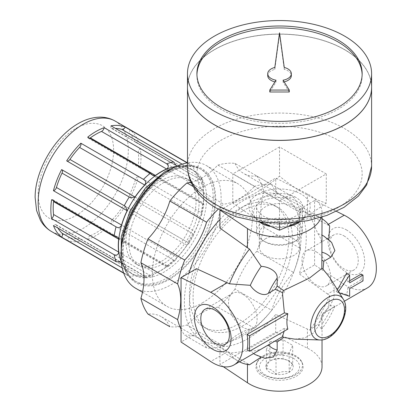 <?xml version="1.0" encoding="UTF-8"?>
<svg xmlns="http://www.w3.org/2000/svg" width="411" height="411" viewBox="0 0 411 411"><rect width="100%" height="100%" fill="white"/><g stroke="black" fill="none" stroke-linecap="round" stroke-linejoin="round"><path stroke-width="0.31" stroke-dasharray="2.06 1.54" d="M276.007 355.001L276.007 374.221C280.359 371.606 284.746 370.928 289.174 372.186C290.341 367.732 291.512 365.199 292.699 364.588L292.699 345.363L289.174 352.962L276.007 355.001L266.369 349.437L269.899 341.834L269.899 361.058C268.732 361.623 267.556 364.161 266.369 368.657C269.585 368.569 272.796 370.424 276.007 374.221M289.174 352.962L289.174 372.186M269.899 341.834L283.061 339.799L292.699 345.363M283.061 339.799L283.061 359.019L287.88 360.313L292.699 364.588M266.369 349.437L266.369 368.657M283.061 359.019C278.715 357.75 274.327 358.428 269.899 361.058L269.852 361.084A13.691 7.907 180 0 1 289.216 361.084A13.691 7.907 180 0 1 289.216 372.263A13.691 7.907 180 0 1 269.852 372.263A13.691 7.907 180 0 1 269.852 361.084M293.834 223.44A20.221 11.672 0 0 0 299.758 215.184A20.221 11.672 0 0 0 287.274 204.401A20.221 11.672 0 0 0 265.239 206.933A20.221 11.672 0 0 0 259.315 215.184A20.221 11.672 0 0 0 271.799 225.973A20.221 11.672 0 0 0 293.834 223.44M289.411 226.343A25.965 14.991 180 0 1 269.662 226.343M259.531 222.032A25.965 14.991 180 0 1 261.175 201.878A25.965 14.991 180 0 1 297.014 201.39A25.965 14.991 180 0 1 299.542 222.038M262.845 357.036A23.607 13.63 180 0 1 285.66 353.511A23.607 13.63 180 0 1 302.347 363.165A23.607 13.63 180 0 1 279.537 380.303A23.607 13.63 180 0 1 256.726 363.165A23.607 13.63 180 0 1 262.845 357.036M263.297 355.859A22.965 13.26 180 0 1 285.496 352.427A22.965 13.26 180 0 1 301.725 361.819A22.965 13.26 180 0 1 302.501 365.23A22.965 13.26 180 0 1 279.537 378.49A22.965 13.26 180 0 1 256.572 365.23A22.965 13.26 180 0 1 257.348 361.819A22.965 13.26 180 0 1 263.297 355.859M220.121 210.16L275.724 178.061L307.413 193.961A42.492 24.532 180 0 1 322.029 212.477A42.492 24.532 180 0 1 321.186 217.337M264.694 358.264L261.221 357.036A68.457 39.523 -60 0 1 255.323 354.642M253.654 353.583A68.457 39.523 -60 0 1 250.299 350.732L229.43 353.198L227.293 351.929L210.673 361.521M239.438 361.788A82.621 47.702 -60 0 1 238.226 361.125A82.621 47.702 -60 0 1 229.43 353.198M287.844 329.108L284.376 328.317L284.129 331.256M284.376 328.317L247.068 349.853M250.299 350.732C255.236 351.59 261.268 349.684 268.383 345.004L278.165 339.435M367.547 287.823A42.492 24.532 60 0 1 344.207 284.427L327.588 294.024L329.637 295.345L328.805 305.404L334.883 306.221L330.747 308.995L323.046 313.29L330.028 306.267L334.071 297.379L334.097 287.587L330.079 278M294.785 339.137L305.06 337.832L313.526 332.936L319.219 324.993L321.828 315.401L321.962 324.217L321.623 329.185L317.878 324.33L309.581 330.084L275.724 314.425A82.621 47.702 120 0 1 219.921 346.643L219.921 364.47L275.724 332.252L275.724 314.425M323.046 313.29A39.451 22.775 -60 0 1 321.828 315.401L321.962 316.193A46.664 26.941 -60 0 0 323.796 313.007L323.046 313.29M338.541 291.599L337.96 292.468L339.373 292.935M346.535 273.325A42.492 24.532 60 0 1 347.87 281.807L349.643 282.83M349.643 280.78L347.87 281.807M361.223 274.096A42.492 24.532 60 0 1 361.223 279.876L362.995 280.903M361.223 279.876L347.87 287.587L349.643 288.609M347.87 287.587A42.492 24.532 60 0 1 346.535 294.528L349.643 296.321M346.535 294.528L336.29 291.502L337.96 292.468M336.29 291.502L337.421 289.796M265.239 238.914A20.221 11.672 180 0 1 287.274 236.387A20.221 11.672 180 0 1 299.758 247.17A20.221 11.672 180 0 1 279.537 258.848A20.221 11.672 180 0 1 259.315 247.17A20.221 11.672 180 0 1 265.239 238.914M327.588 294.024L299.151 273.849A82.621 47.702 120 0 0 299.151 209.415L329.637 225.952M344.207 284.427L314.59 264.936L299.151 273.849M323.781 236.073A68.457 39.523 -60 0 1 328.805 239.988L331.6 242.377M314.59 264.936L314.59 200.501L299.151 209.415M196.494 268.681A82.621 47.702 120 0 0 196.494 333.115L227.293 351.929M196.494 333.115L181.051 342.029M346.303 229.826A25.965 14.991 60 0 1 362.204 270.808A25.965 14.991 60 0 1 330.403 252.446A25.965 14.991 60 0 1 346.303 229.826M314.59 200.501L336.506 211.382M247.468 364.48L247.468 363.576L219.921 346.643M223.26 366.689L219.921 364.47M322.029 263.456L321.962 252.205C322.46 243.733 321.099 237.558 317.878 233.679L309.581 214.372L275.724 195.888A82.621 47.702 120 0 0 247.823 203.805A82.621 47.702 120 0 0 219.921 228.105M275.724 195.888L275.724 178.061M275.724 332.252L307.413 348.158A42.492 24.532 180 0 1 322.029 366.674M247.468 363.576L249.492 364.778M219.921 219.525A82.621 47.702 -60 0 1 242.814 200.912A82.621 47.702 -60 0 1 284.124 196.823A82.621 47.702 -60 0 1 284.124 292.226A82.621 47.702 -60 0 1 201.503 339.928A82.621 47.702 -60 0 1 189.065 272.971M309.581 214.372A82.621 47.702 -60 0 1 320.847 218.025A82.621 47.702 -60 0 1 322.029 218.744M329.637 295.345A82.621 47.702 -60 0 1 309.581 330.084M328.805 305.404A68.457 39.523 -60 0 1 317.878 324.33M242.814 210.935A70.348 40.617 -60 0 1 277.985 207.452A70.348 40.617 -60 0 1 277.985 288.681A70.348 40.617 -60 0 1 207.642 329.293A70.348 40.617 -60 0 1 196.859 272.925A70.348 40.617 -60 0 1 242.814 210.935M239.14 323.693A70.348 40.617 120 0 0 285.095 261.699A70.348 40.617 120 0 0 274.312 205.33A70.348 40.617 120 0 0 239.14 208.814A70.348 40.617 120 0 0 193.185 270.808A70.348 40.617 120 0 0 203.969 327.177A70.348 40.617 120 0 0 239.14 323.693M193.309 186.594L223.692 204.133A89.701 51.791 120 0 0 218.246 209.163M191.033 182.258A56.656 32.71 120 0 0 217.866 165.099L254.589 186.296A56.656 32.71 120 0 1 223.692 204.133M217.866 165.099A89.701 51.791 120 0 1 235 163.398L271.717 184.601A89.701 51.791 120 0 0 254.589 186.296M235 163.398A56.656 32.71 120 0 0 243.728 173.499A56.656 32.71 120 0 0 256.844 176.011L293.567 197.213A56.656 32.71 120 0 1 280.451 194.701L243.728 173.499M271.717 184.601A56.656 32.71 120 0 0 280.451 194.701M256.844 176.011A89.701 51.791 120 0 1 263.939 191.696L300.662 212.898A89.701 51.791 120 0 0 293.567 197.213M263.939 191.696A56.656 32.71 120 0 0 263.939 227.37L300.662 248.573A56.656 32.71 120 0 1 300.662 212.898M263.939 227.37A89.701 51.791 120 0 1 256.844 251.249L293.567 272.452A89.701 51.791 120 0 0 300.662 248.573M256.844 251.249A56.656 32.71 120 0 0 235 289.087L271.717 310.29A56.656 32.71 120 0 1 293.567 272.452M235 289.087A89.701 51.791 120 0 1 217.866 307.171L254.589 328.374A89.701 51.791 120 0 0 271.717 310.29M217.866 307.171A56.656 32.71 120 0 0 186.974 325.009L223.692 346.211A56.656 32.71 120 0 1 254.589 328.374M206.563 347.906A56.656 32.71 120 0 0 197.83 337.806A56.656 32.71 120 0 0 184.719 335.294L206.563 347.906A89.701 51.791 120 0 0 223.692 346.211M197.83 337.806L161.107 316.604A56.656 32.71 120 0 1 169.841 326.704A89.701 51.791 120 0 0 186.974 325.009M161.107 316.604A56.656 32.71 120 0 0 147.996 314.091M181.051 329.211A89.701 51.791 120 0 0 184.719 335.294M202.418 302.876A70.82 40.889 120 0 0 248.681 240.471A70.82 40.889 120 0 0 237.825 183.722A70.82 40.889 120 0 0 202.418 187.231A70.82 40.889 120 0 0 156.154 249.636A70.82 40.889 120 0 0 167.01 306.385A70.82 40.889 120 0 0 202.418 302.876M169.034 278.781A64.917 37.478 120 0 0 211.444 221.575A64.917 37.478 120 0 0 201.493 169.558A64.917 37.478 120 0 0 169.034 172.774A64.917 37.478 120 0 0 126.624 229.98A64.917 37.478 120 0 0 136.575 281.997A64.917 37.478 120 0 0 169.034 278.781M164.025 182.412A49.572 28.621 -60 0 1 188.813 179.956A49.572 28.621 -60 0 1 188.813 237.198A49.572 28.621 -60 0 1 139.242 265.819A49.572 28.621 -60 0 1 131.643 226.096A49.572 28.621 -60 0 1 164.025 182.412M161.025 180.676A49.572 28.621 -60 0 1 185.808 178.22A49.572 28.621 -60 0 1 185.808 235.462A49.572 28.621 -60 0 1 136.236 264.083A49.572 28.621 -60 0 1 128.638 224.36A49.572 28.621 -60 0 1 161.025 180.676M110.991 125.823A3.303 1.906 120 0 0 111.52 128.391L177.372 166.121A60.432 34.889 -60 0 1 187.031 166.984C189.219 166.578 189.466 165.325 187.77 163.229A63.736 36.8 -60 0 1 190.385 164.508L187.473 162.828A70.82 40.889 -60 0 1 206.445 165.602A70.82 40.889 -60 0 1 206.445 247.376A70.82 40.889 -60 0 1 135.63 288.265M169.034 171.962A65.914 38.053 -60 0 1 209.399 229.384A65.914 38.053 -60 0 1 128.674 275.992A65.914 38.053 -60 0 1 169.034 171.962M121.014 262.233L121.337 262.711M123.737 273.223L129.265 276.187A63.736 36.8 -60 0 1 126.65 274.902A63.736 36.8 -60 0 1 124.235 273.279C126.901 273.695 127.862 272.853 127.117 270.762A60.432 34.889 -60 0 1 121.538 262.824M69.911 237.733A3.303 1.906 120 0 0 66.669 240.045L129.265 276.187C131.371 276.279 133.282 275.992 135.003 275.313L69.911 237.733A60.432 34.889 120 0 0 79.57 238.596A3.303 1.906 120 0 1 80.33 238.745L145.402 276.315L144.857 277.738L143.454 277.451L80.859 241.314A3.303 1.906 120 0 0 80.33 238.745M145.402 276.315L144.667 276.177A60.432 34.889 -60 0 1 135.003 275.313M90.348 235.709A3.303 1.906 120 0 0 87.733 239.469L150.328 275.611L152.044 275.812L155.44 273.289L90.348 235.709A60.432 34.889 120 0 0 101.502 229.266A3.303 1.906 120 0 1 103.459 228.906L168.294 266.338M168.305 266.462L175.405 260.168L173.586 260.055A63.736 36.8 -60 0 1 166.712 266.153L168.305 266.462L166.594 266.847A60.432 34.889 -60 0 1 155.44 273.289M175.405 260.163L177.372 257.296L112.275 219.715A60.432 34.889 120 0 0 121.939 207.694A3.303 1.906 120 0 1 125.011 206.152L188.69 242.916L125.175 206.271A3.303 1.906 120 0 0 125.011 206.152M188.69 242.916L188.957 243.317L187.031 245.275A60.432 34.889 -60 0 1 177.372 257.296M129.825 194.033A3.303 1.906 120 0 0 130.025 197.465A3.303 1.906 120 0 0 130.21 197.552L193.704 234.229L194.187 234.265L194.917 231.614L129.825 194.033A60.432 34.889 120 0 0 135.404 179.658A3.303 1.906 120 0 1 138.399 176.442L200.994 212.579L202.001 214.1L203.902 204.806L203.383 203.132L138.291 165.551A60.432 34.889 120 0 0 138.291 152.666A3.303 1.906 120 0 1 140.243 148.525L202.839 184.662L203.871 186.049L201.945 178.862L200.984 180.044L135.404 141.893A60.432 34.889 120 0 0 129.825 133.955A3.303 1.906 120 0 1 130.21 129.994L192.805 166.136L194.917 171.541A60.432 34.889 -60 0 1 200.496 179.473M202.001 214.1L200.496 217.239A60.432 34.889 -60 0 1 194.917 231.614M138.291 165.551A3.303 1.906 120 0 0 138.954 167.426A3.303 1.906 120 0 0 140.243 167.441L202.839 203.579L203.902 204.806M203.871 186.049L203.383 190.247A60.432 34.889 -60 0 1 203.383 203.132M135.404 141.893A3.303 1.906 120 0 0 135.907 142.473A3.303 1.906 120 0 0 138.399 141.646L200.994 177.788L201.945 178.862M193.067 166.311L192.805 166.136A63.736 36.8 -60 0 0 190.385 164.508L193.067 166.311M61.984 169.784A3.303 1.906 120 0 0 61.82 169.666A3.303 1.906 120 0 0 61.64 169.584M66.669 160.865A3.303 1.906 120 0 0 66.834 160.984A3.303 1.906 120 0 0 67.019 161.066M87.733 137.125A3.303 1.906 120 0 0 88.391 138.23A3.303 1.906 120 0 0 89.675 138.245M111.52 128.391A3.303 1.906 120 0 0 112.275 128.54A60.432 34.889 120 0 1 115.46 128.407M187.77 163.229L187.169 162.879M112.275 219.715A3.303 1.906 120 0 0 110.991 223.918A63.736 36.8 120 0 0 125.175 206.271M173.586 260.055L110.991 223.918M166.712 266.153L104.117 230.011A3.303 1.906 120 0 0 103.459 228.906M124.235 273.279L123.629 272.93M120.12 262.007L56.446 225.243A60.432 34.889 120 0 0 57.92 228.069M56.446 225.243A3.303 1.906 120 0 0 55.937 224.663A3.303 1.906 120 0 0 53.445 225.485M53.548 200.82A3.303 1.906 120 0 0 52.896 199.71A3.303 1.906 120 0 0 51.606 199.695M343.961 235.873A20.221 11.672 60 0 1 357.169 253.69A20.221 11.672 60 0 1 354.066 269.893A20.221 11.672 60 0 1 333.85 258.221A20.221 11.672 60 0 1 333.85 234.871A20.221 11.672 60 0 1 343.961 235.873M316.259 251.866A20.221 11.672 60 0 1 329.468 269.683A20.221 11.672 60 0 1 326.37 285.886A20.221 11.672 60 0 1 306.149 274.209A20.221 11.672 60 0 1 306.149 250.864A20.221 11.672 60 0 1 316.259 251.866M87.733 239.469A63.736 36.8 120 0 0 104.117 230.011M66.669 240.045A63.736 36.8 120 0 0 80.859 241.314M138.399 141.646A63.736 36.8 120 0 0 130.21 129.994M140.243 167.441A63.736 36.8 120 0 0 140.243 148.525M130.21 197.552A63.736 36.8 120 0 0 138.399 176.442M242.814 294.266A20.221 11.672 60 0 1 256.022 312.088A20.221 11.672 60 0 1 252.924 328.291A20.221 11.672 60 0 1 232.703 316.614A20.221 11.672 60 0 1 232.703 293.264A20.221 11.672 60 0 1 242.814 294.266M263.297 355.931A22.965 13.26 180 0 1 288.322 353.059A22.965 13.26 180 0 1 302.501 365.307A22.965 13.26 180 0 1 279.537 378.567A22.965 13.26 180 0 1 256.572 365.307A22.965 13.26 180 0 1 263.297 355.931M265.347 358.479A20.067 11.585 180 0 1 298.915 363.673A20.067 11.585 180 0 1 274.343 377.863A20.067 11.585 180 0 1 265.347 358.479M317.878 233.679A68.457 39.523 -60 0 1 322.029 235.159M279.537 200.912L326.272 173.93L279.537 146.948L279.537 176.201C263.934 189.091 248.352 198.087 232.801 203.183L232.801 173.93L279.537 200.912L279.537 223.363M279.537 146.948L232.801 173.93M326.272 173.93L326.272 203.183C310.716 198.087 295.139 189.091 279.537 176.201M298.278 222.202L326.272 203.183M295.776 197.321A22.965 13.26 0 0 0 270.746 194.449A22.965 13.26 0 0 0 256.572 206.697A22.965 13.26 0 0 0 263.297 216.073A22.965 13.26 0 0 0 288.322 218.945A22.965 13.26 0 0 0 302.501 206.697A22.965 13.26 0 0 0 295.776 197.321M257.836 219.222A30.686 17.719 180 0 1 251.183 199.916A30.686 17.719 180 0 1 279.537 188.978A30.686 17.719 180 0 1 307.89 213.473A30.686 17.719 180 0 1 257.836 219.222M260.79 222.197L232.801 203.183M263.297 240.815L263.297 240.815A22.965 13.26 180 0 1 256.572 231.439A22.965 13.26 180 0 1 279.537 218.184A22.965 13.26 180 0 1 302.501 231.439A22.965 13.26 180 0 1 295.776 240.815A22.965 13.26 180 0 1 263.297 240.815L265.239 241.935A20.221 11.672 180 0 1 265.239 225.423A20.221 11.672 180 0 1 293.834 225.423A20.221 11.672 180 0 1 293.834 241.935A20.221 11.672 180 0 1 265.239 241.935L263.297 240.815M362.142 74.668A82.621 47.702 180 0 1 362.158 75.629A82.621 47.702 180 0 1 311.153 119.699A82.621 47.702 180 0 1 221.113 109.362A82.621 47.702 180 0 1 196.915 75.629A82.621 47.702 180 0 1 196.931 74.668M275.997 80.202L275.997 82.128L269.78 91.987M275.997 82.128A11.801 6.812 180 0 1 274.923 81.902M267.731 75.629A11.801 6.812 180 0 1 274.815 69.382L279.537 34.745L284.258 69.382A11.801 6.812 0 0 1 291.337 75.629M289.287 91.987L283.076 82.128A11.801 6.812 0 0 0 284.15 81.902M187.473 87.194A92.064 53.153 180 0 1 279.537 34.041A92.064 53.153 180 0 1 371.601 87.194M214.506 124.739A91.972 53.096 180 0 1 187.565 87.194A91.972 53.096 180 0 1 279.537 34.098A91.972 53.096 180 0 1 371.503 87.194A91.972 53.096 180 0 1 314.734 136.252A91.972 53.096 180 0 1 214.506 124.739M214.47 124.8A91.972 53.096 180 0 1 187.565 87.271A91.972 53.096 180 0 1 279.537 34.175A91.972 53.096 180 0 1 371.503 87.271A91.972 53.096 180 0 1 344.603 124.8M187.473 87.235A92.064 53.153 180 0 1 279.537 34.118A92.064 53.153 180 0 1 371.601 87.235M283.076 80.202L283.076 82.128M284.258 67.455L284.258 69.382M279.537 32.818L279.537 34.745M274.815 67.455L274.815 69.382M343.329 299.29A24.573 14.19 -60 0 1 340.257 324.633A24.573 14.19 -60 0 1 319.845 339.964M328.368 224.349L327.588 224.802M307.413 213.155L307.413 193.961M307.413 348.158L307.413 328.964M162.104 175.199A64.917 37.478 -60 0 1 167.364 171.808A64.917 37.478 -60 0 1 199.823 168.597A64.917 37.478 -60 0 1 199.823 243.553A64.917 37.478 -60 0 1 134.906 281.037A64.917 37.478 -60 0 1 121.764 245.069M164.025 173.74A60.196 34.755 -60 0 1 200.892 226.178A60.196 34.755 -60 0 1 127.163 268.743A60.196 34.755 -60 0 1 164.025 173.74M176.103 166.486A60.196 34.755 -60 0 1 191.12 238.529A60.196 34.755 -60 0 1 121.219 261.545M150.328 275.611A63.736 36.8 -60 0 1 143.454 277.451M192.805 233.689A63.736 36.8 -60 0 1 187.77 242.408M202.839 203.579A63.736 36.8 -60 0 1 200.994 212.579M200.994 177.788A63.736 36.8 -60 0 1 202.839 184.662M175.954 165.304L112.275 128.54M187.031 166.984L182.119 164.148M194.917 171.541L129.825 133.955M203.383 190.247L138.291 152.666M200.496 217.239L135.404 179.658M187.031 245.275L121.939 207.694M166.594 266.847L101.502 229.266M144.667 276.177L79.57 238.596M127.117 270.762L122.201 267.921M75.891 128.443A53.348 30.799 -60 0 1 108.566 174.922A53.348 30.799 -60 0 1 43.222 212.646A53.348 30.799 -60 0 1 75.891 128.443M115.106 121.045A63.736 36.8 -60 0 1 115.106 194.644A63.736 36.8 -60 0 1 51.37 231.439M330.747 308.995A54.293 31.349 -60 0 1 321.962 324.217M221.113 207.658A82.621 47.702 180 0 1 258.154 127.852A82.621 47.702 180 0 1 359.342 186.275A82.621 47.702 180 0 1 221.113 207.658M187.473 166.219A92.064 53.153 180 0 1 279.537 113.066A92.064 53.153 180 0 1 371.601 166.219M287.88 360.313L289.216 361.084M257.348 361.819L256.726 363.165M301.725 361.819L302.347 363.165M299.758 247.17L299.758 215.184M259.315 247.17L259.315 215.184M323.4 313.316L344.326 301.232M322.029 212.477L322.029 217.075M322.029 315.694L322.029 339.856M201.503 339.928L238.226 361.125M284.124 196.823L320.847 218.025M203.969 327.177L207.642 329.293M274.312 205.33L277.985 207.452M121.091 259.958L126.018 272.467L134.906 281.037L136.575 281.997M174.665 167.169L187.205 165.155L199.823 168.597L201.493 169.558M136.236 264.083L139.242 265.819M185.808 178.22L188.813 179.956M142.489 292.226L167.01 306.385M206.445 165.602L237.825 183.722M144.857 277.738L152.044 275.812M188.957 243.317L194.187 234.265M61.82 169.666L125.499 206.43M66.834 160.984L130.513 197.748M88.391 138.23L153.221 175.661M135.907 142.473L200.984 180.044M138.954 167.426L203.789 204.858M130.025 197.465L193.704 234.229M55.937 224.663L121.014 262.228M52.896 199.71L117.726 237.142M333.85 234.871L306.149 250.864M354.066 269.893L326.37 285.886M232.703 293.264L205.002 309.257M252.924 328.291L225.223 344.279M334.883 306.221C331.41 314.42 326.992 322.075 321.623 329.185M302.501 231.439L302.501 206.697M256.572 231.439L256.572 206.697M293.834 241.935L295.776 240.815M362.158 75.629L362.158 73.703M196.915 75.629L196.915 73.703"/><path stroke-width="0.62" d="M299.542 222.038A25.965 14.991 180 0 1 297.898 223.081A25.965 14.991 180 0 1 289.411 226.343M269.662 226.343A25.965 14.991 180 0 1 259.531 222.032M321.186 217.337A42.492 24.532 180 0 1 290.382 236.197A42.492 24.532 180 0 1 247.468 228.573L220.121 210.16M284.129 331.256L282.398 336.758A39.451 22.775 -60 0 0 283.616 337.462L277.173 342.05L277.173 350.074L273.485 356.995L264.694 358.264L255.323 354.642A68.457 39.523 -60 0 1 253.654 353.583M261.221 357.036L249.492 364.778A82.621 47.702 -60 0 1 239.438 361.788M247.068 334.436A42.492 24.532 60 0 1 247.068 349.853L249.492 351.251L287.844 329.108A34.426 19.877 120 0 1 287.844 313.691L284.376 312.899L247.068 334.436L249.492 335.833L287.844 313.691M181.051 277.595L210.673 292.303A42.492 24.532 60 0 1 240.106 329.519A42.492 24.532 60 0 1 234.013 364.922A42.492 24.532 60 0 1 210.673 361.521L181.051 342.029L181.051 277.595L196.494 268.681L229.43 283.811L250.299 285.311C253.808 291.091 262.757 297.24 268.383 293.284L275.334 289.272L282.398 292.632L284.376 312.899M282.398 336.758L234.013 364.922M343.329 299.29C352.068 312.083 335.294 341.14 319.845 339.964A24.573 14.19 -60 0 1 311.101 322.445A24.573 14.19 -60 0 1 327.968 297.472A24.573 14.19 -60 0 1 343.329 299.29L330.079 278L323.046 269.164L323.796 261.288L330.747 257.276L334.898 250.607L331.6 242.377L323.781 236.073A68.457 39.523 -60 0 0 322.029 235.159M322.029 217.075L321.828 268.46A39.451 22.775 -60 0 1 323.046 269.164M321.828 268.46L309.581 278.011L283.616 290.526L277.173 286.087L277.173 278.062C277.769 271.173 267.941 266.534 261.221 266.385L249.492 249.066L247.468 247.766L247.468 228.573M282.398 292.632A39.451 22.775 -60 0 1 283.616 290.526M283.616 337.462L294.785 339.137L319.845 339.964M339.373 292.935L349.643 296.321L349.643 288.609L362.995 280.903L362.995 275.118L349.643 282.83L349.643 275.118L338.541 291.599M337.421 289.796L346.535 273.325L349.643 275.118M362.995 275.118L361.223 274.096L349.643 280.78M336.506 211.382L344.207 215.21A42.492 24.532 60 0 1 373.645 252.426A42.492 24.532 60 0 1 367.547 287.823L344.326 301.232M328.805 239.988L329.637 225.952A82.621 47.702 -60 0 0 322.029 218.744M212.77 306.919A25.965 14.991 60 0 1 228.67 347.906A25.965 14.991 60 0 1 196.869 329.545A25.965 14.991 60 0 1 212.77 306.919M322.029 339.856L322.029 366.674A42.492 24.532 180 0 1 294.415 389.654A42.492 24.532 180 0 1 247.468 382.769L223.26 366.689M247.468 247.766L219.921 228.105L219.921 210.278M189.065 272.971A82.621 47.702 -60 0 1 219.921 219.525M229.43 283.811A82.621 47.702 -60 0 1 249.492 249.066M140.901 298.407L177.619 319.609A56.656 32.71 120 0 0 177.619 283.934L140.901 262.732A56.656 32.71 120 0 1 140.901 298.407A89.701 51.791 120 0 0 147.996 314.091L169.841 326.704M140.901 262.732A89.701 51.791 120 0 1 147.996 238.853L184.719 260.055A89.701 51.791 120 0 0 177.619 283.934M147.996 238.853A56.656 32.71 120 0 0 169.841 201.02L206.563 222.217A56.656 32.71 120 0 1 184.719 260.055M218.246 209.163A89.701 51.791 120 0 0 206.563 222.217M169.841 201.02A89.701 51.791 120 0 1 186.974 182.931L193.309 186.594M186.974 182.931A56.656 32.71 120 0 0 191.033 182.258M177.619 319.609A89.701 51.791 120 0 0 181.051 329.211M142.489 292.226L135.63 288.265A70.82 40.889 -60 0 1 124.774 231.516A70.82 40.889 -60 0 1 171.038 169.111A70.82 40.889 -60 0 1 187.473 162.828L115.106 121.045C110.472 118.419 105.422 117.125 99.965 117.156C92.583 117.289 85.277 119.467 78.044 123.69C54.067 137.264 34.935 171.207 35.13 197.444L36.584 210.54L40.432 220.275C43.129 225.017 46.777 228.742 51.37 231.439A63.736 36.8 -60 0 1 41.598 180.367A63.736 36.8 -60 0 1 83.238 124.204A63.736 36.8 -60 0 1 115.106 121.045M121.014 262.233L116.041 261.627A63.736 36.8 -60 0 1 114.201 254.753C116.873 255.637 118.358 254.738 118.651 252.051A60.432 34.889 -60 0 1 118.651 239.166L117.726 237.142L114.201 235.837A63.736 36.8 -60 0 1 116.041 226.836C118.512 228.249 120.341 227.658 121.538 225.058A60.432 34.889 -60 0 1 127.117 210.684L125.499 206.43L124.235 205.721A63.736 36.8 -60 0 1 129.265 197.008L130.513 197.748L135.003 197.023A60.432 34.889 -60 0 1 144.667 185.001C146.316 182.659 145.91 180.778 143.454 179.355A63.736 36.8 -60 0 1 150.328 173.262L153.221 175.661L155.44 175.451A60.432 34.889 -60 0 1 161.02 171.808A60.432 34.889 -60 0 1 166.594 169.008L101.502 131.428A60.432 34.889 120 0 0 90.348 137.87A3.303 1.906 120 0 1 89.675 138.245M176.591 165.962L173.586 161.96L110.991 125.823A63.736 36.8 120 0 1 125.175 127.091A3.303 1.906 120 0 1 121.939 129.403A60.432 34.889 120 0 0 115.46 128.407M101.502 131.428A3.303 1.906 120 0 0 104.117 127.667L166.712 163.804C168.813 165.664 168.777 167.4 166.594 169.008M127.117 210.684L62.025 173.103A3.303 1.906 120 0 0 61.984 169.784M124.235 205.721L61.64 169.584A63.736 36.8 120 0 0 53.445 190.694A3.303 1.906 120 0 0 56.446 187.478A60.432 34.889 120 0 1 62.025 173.103M129.265 197.008L66.669 160.865A63.736 36.8 120 0 1 80.859 143.218A3.303 1.906 120 0 1 79.57 147.421A60.432 34.889 120 0 0 69.911 159.442A3.303 1.906 120 0 1 67.019 161.066M143.454 179.355L80.859 143.218M150.328 173.262L87.733 137.125A63.736 36.8 120 0 1 95.922 131.525A63.736 36.8 120 0 1 104.117 127.667M187.169 162.879L125.175 127.091M123.629 272.93L61.64 237.142A3.303 1.906 120 0 0 62.025 233.181A60.432 34.889 120 0 1 57.92 228.069M116.041 261.627L53.445 225.485A63.736 36.8 120 0 0 61.64 237.142M114.201 254.753L51.606 218.611A3.303 1.906 120 0 0 53.558 214.47A60.432 34.889 120 0 1 53.558 201.585A3.303 1.906 120 0 0 53.548 200.82M114.201 235.837L51.606 199.695A63.736 36.8 120 0 0 51.606 218.611M215.112 343.277A20.221 11.672 -120 0 0 225.223 344.279A20.221 11.672 -120 0 0 228.326 328.076A20.221 11.672 -120 0 0 215.112 310.259A20.221 11.672 -120 0 0 205.002 309.257A20.221 11.672 -120 0 0 201.904 325.461A20.221 11.672 -120 0 0 215.112 343.277M116.041 226.836L53.445 190.694M275.334 289.272A46.664 26.941 -60 0 1 277.173 286.087M322.029 260.261A46.664 26.941 -60 0 1 323.796 261.288M277.173 342.05A46.664 26.941 -60 0 1 275.396 341.032M250.299 285.311A68.457 39.523 -60 0 1 261.221 266.385M249.492 335.833L249.492 351.251M279.537 223.363L279.537 230.17L298.278 222.202M279.537 230.17L260.79 222.197M196.931 74.668A82.621 47.702 180 0 1 279.537 27.927A82.621 47.702 180 0 1 362.142 74.668M274.923 81.902A11.801 6.812 180 0 1 267.731 75.629L267.731 73.703A11.801 6.812 0 0 0 275.997 80.202L269.78 90.055L269.78 91.987L289.287 91.987L289.287 90.055L283.076 80.202A11.801 6.812 0 0 0 291.337 73.703A11.801 6.812 0 0 0 284.258 67.455L279.537 32.818L274.815 67.455A11.801 6.812 0 0 0 267.731 73.703M284.15 81.902A11.801 6.812 0 0 0 291.337 75.629L291.337 73.703M221.113 107.43A82.621 47.702 180 0 1 196.915 73.703A82.621 47.702 180 0 1 279.537 26.001A82.621 47.702 180 0 1 362.158 73.703A82.621 47.702 180 0 1 311.153 117.772A82.621 47.702 180 0 1 221.113 107.43M214.439 111.289A92.064 53.153 180 0 1 187.473 73.703A92.064 53.153 180 0 1 279.537 20.55A92.064 53.153 180 0 1 371.601 73.703A92.064 53.153 180 0 1 314.769 122.807A92.064 53.153 180 0 1 214.439 111.289M371.601 73.703L371.601 87.194A92.064 53.153 180 0 1 314.769 136.303A92.064 53.153 180 0 1 214.439 124.78A92.064 53.153 180 0 1 187.473 87.194L187.473 73.703M344.603 124.8A91.972 53.096 180 0 1 214.506 124.816A91.972 53.096 180 0 1 214.47 124.8M371.601 87.235A92.064 53.153 180 0 1 371.601 87.271A92.064 53.153 180 0 1 314.769 136.38A92.064 53.153 180 0 1 214.439 124.857A92.064 53.153 180 0 1 187.473 87.271A92.064 53.153 180 0 1 187.473 87.235M269.78 90.055L289.287 90.055M227.293 282.706L210.673 292.303M344.207 215.21L328.368 224.349M247.468 382.769L247.468 364.48M329.612 301.268A21.089 12.176 -60 0 1 342.527 319.64A21.089 12.176 -60 0 1 316.696 334.554A21.089 12.176 -60 0 1 329.612 301.268M121.764 245.069A64.917 37.478 -60 0 1 162.104 175.199M121.219 261.545A60.196 34.755 -60 0 1 161.025 172.004A60.196 34.755 -60 0 1 176.103 166.486M166.712 163.804A63.736 36.8 -60 0 1 173.586 161.96M135.003 197.023L69.911 159.442M144.667 185.001L79.57 147.421M155.44 175.451L90.348 137.87M177.172 166.008L175.954 165.304M182.119 164.148L121.939 129.403M122.201 267.921L62.025 233.181M121.337 262.711L120.12 262.007M118.651 252.051L53.558 214.47M118.651 239.166L53.558 201.585M121.538 225.058L56.446 187.478M277.173 350.074A54.293 31.349 -60 0 1 268.429 345.05M322.029 252.22A54.293 31.349 -60 0 1 330.747 257.276M268.383 293.284A54.293 31.349 -60 0 1 277.173 278.062M371.601 87.271L371.601 166.219A92.064 53.153 180 0 1 314.769 215.328A92.064 53.153 180 0 1 214.439 203.805A92.064 53.153 180 0 1 187.473 166.219L187.473 87.271M174.665 167.169L165.006 171.577L145.53 187.878L130.03 210.941L121.312 236.489L121.091 259.958M51.37 231.439L123.737 273.223M187.473 166.219C187.508 172.769 189.152 179.026 192.399 184.996C197.552 194.198 205.546 201.909 216.392 208.125L236.233 216.813L259.053 221.971L283.302 223.317L307.294 220.774L326.899 215.421L343.966 207.37L358.449 196.052L366.674 184.996L371.601 166.219"/></g></svg>
